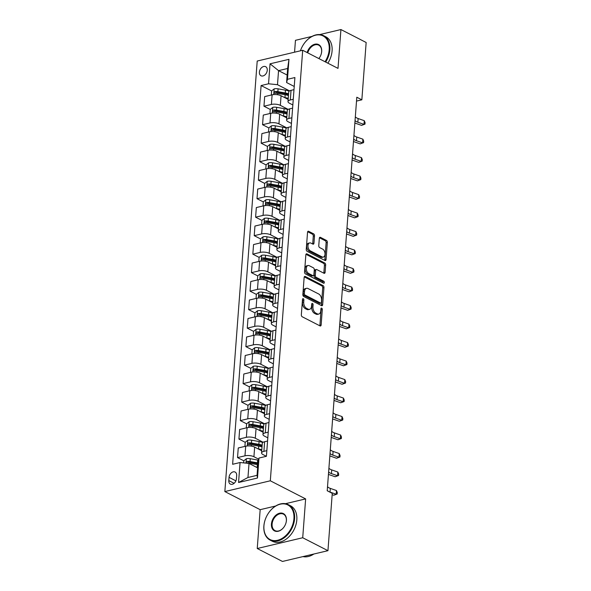 <?xml version="1.0" encoding="UTF-8"?>
<svg xmlns="http://www.w3.org/2000/svg" width="591" height="591" viewBox="0 0 591 591"><rect width="100%" height="100%" fill="white"/><g stroke="black" fill="none" stroke-linecap="round" stroke-linejoin="round"><path stroke-width="0.89" d="M303.264 298.714A1.093 0.665 76.7 0 0 302.932 298.662A1.093 0.665 76.7 0 0 302.496 299.371L301.336 314.804A1.566 0.953 76.7 0 0 302.215 316.761L320.041 325.907A1.566 0.953 76.7 0 0 320.514 325.981A1.566 0.953 76.7 0 0 321.142 324.961L322.302 309.536A1.093 0.665 76.7 0 0 321.689 308.162A1.093 0.665 76.7 0 0 321.356 308.11A1.093 0.665 76.7 0 0 320.92 308.82L320.765 310.822A5.009 3.058 76.7 0 1 318.748 314.065A5.009 3.058 76.7 0 1 317.249 313.843L315.764 313.075A5.009 3.058 76.7 0 1 312.942 306.803L313.09 304.808A1.093 0.665 76.7 0 0 312.476 303.434A1.093 0.665 76.7 0 0 312.144 303.39A1.093 0.665 76.7 0 0 311.708 304.099L311.553 306.094A5.009 3.058 76.7 0 1 309.536 309.344A5.009 3.058 76.7 0 1 308.037 309.115L306.552 308.354A5.009 3.058 76.7 0 1 303.73 302.082L303.877 300.088A1.093 0.665 76.7 0 0 303.264 298.714M259.397 72.146A5.105 3.583 -62.9 0 0 261 75.759A5.105 3.583 -62.9 0 0 264.96 74.88A5.105 3.583 -62.9 0 0 267.265 70.285A5.105 3.583 -62.9 0 0 265.655 66.68A5.105 3.583 -62.9 0 0 261.702 67.559A5.105 3.583 -62.9 0 0 259.397 72.146M314.523 235.824A1.566 0.953 76.7 0 0 313.644 233.866L308.642 231.303A1.566 0.953 76.7 0 0 308.17 231.229A1.566 0.953 76.7 0 0 307.542 232.248L306.249 249.38A1.566 0.953 76.7 0 0 307.135 251.345L324.961 260.483A1.566 0.953 76.7 0 0 325.434 260.557A1.566 0.953 76.7 0 0 326.062 259.545L327.348 242.406A1.566 0.953 76.7 0 0 326.468 240.448L320.425 237.346A1.566 0.953 76.7 0 0 319.96 237.279A1.566 0.953 76.7 0 0 319.325 238.291L318.778 245.627A1.566 0.953 76.7 0 0 319.657 247.585L322.656 249.121A4.189 2.556 76.7 0 1 325.006 253.406A4.189 2.556 76.7 0 1 323.329 257.078A4.189 2.556 76.7 0 1 322.073 256.893L310.334 250.872A4.189 2.556 76.7 0 1 307.977 246.587A4.189 2.556 76.7 0 1 309.662 242.916A4.189 2.556 76.7 0 1 310.918 243.1L312.875 244.105A1.566 0.953 76.7 0 0 313.341 244.179A1.566 0.953 76.7 0 0 313.969 243.16L314.523 235.824L313.296 236.119A1.566 0.953 76.7 0 0 312.41 234.162L307.66 231.724M338.008 68.386L340.926 29.55L366.154 42.486L361.847 99.82L356.801 97.227L327.215 490.766L332.26 493.352L327.946 550.679L302.718 537.744L305.636 498.907L270.316 480.793L302.688 50.272L338.008 68.386M305.244 276.462A1.566 0.953 76.7 0 0 304.771 276.396A1.566 0.953 76.7 0 0 304.143 277.408L302.858 294.547A1.566 0.953 76.7 0 0 303.737 296.505L321.57 305.65A1.566 0.953 76.7 0 0 322.036 305.717A1.566 0.953 76.7 0 0 322.664 304.705L323.957 287.566A1.566 0.953 76.7 0 0 323.07 285.608L305.244 276.462L304.387 276.669M304.557 271.963L305.843 254.824A1.566 0.953 76.7 0 1 306.47 253.812A1.566 0.953 76.7 0 1 306.943 253.886L324.769 263.025A1.566 0.953 76.7 0 1 325.656 264.99L325.102 272.318A1.566 0.953 76.7 0 1 324.474 273.338A1.566 0.953 76.7 0 1 324.001 273.264L316.769 269.555A1.566 0.953 76.7 0 0 316.303 269.489A1.566 0.953 76.7 0 0 315.668 270.501L315.306 275.369A1.566 0.953 76.7 0 0 316.185 277.327L323.713 281.183A1.093 0.665 76.7 0 1 324.333 282.306A1.093 0.665 76.7 0 1 323.89 283.266A1.093 0.665 76.7 0 1 323.565 283.222L305.436 273.921A1.566 0.953 76.7 0 1 304.557 271.963M236.422 478.791L236.673 475.541A4.942 3.472 -62.9 0 0 235.115 472.046A4.942 3.472 -62.9 0 0 231.28 472.896A4.942 3.472 -62.9 0 0 229.049 477.343L228.806 480.601A4.942 3.472 -62.9 0 0 230.357 484.095A4.942 3.472 -62.9 0 0 234.191 483.246A4.942 3.472 -62.9 0 0 236.422 478.791M270.316 480.793L224.846 491.564L257.211 61.043L302.688 50.272M258.991 458.047L257.491 478.023L238.565 482.5L240.064 462.531L249.018 463.44L247.961 477.491L257.055 475.341L258.112 461.283L258.991 458.047L266.423 456.289L294.902 77.547L287.47 79.305L286.591 82.541L287.647 68.49L278.553 70.639L277.497 84.698L289.583 90.888M271.638 90.948L261.104 85.547L232.625 464.29L240.064 462.531M261.104 85.547L268.543 83.789L270.043 63.813L288.969 59.336L287.47 79.305M275.679 505.999L260.166 509.678L257.24 548.514L302.718 537.744M257.24 548.514L282.468 561.45L327.946 550.679M340.926 29.55L319.679 34.581M312.011 36.398L295.456 40.321L294.562 52.2M260.166 509.678L224.846 491.564M356.513 101.083L361.847 99.82M249.018 463.44L257.617 467.85M287.152 75.05L278.553 70.639L270.043 63.813M270.25 109.446L263.955 106.217L264.679 96.599L272.111 94.841A6.375 2.334 4.3 0 1 281.065 95.742L288.157 99.384M263.955 106.217L271.387 104.452A6.375 2.334 4.3 0 1 280.341 105.361L288.186 109.387M268.853 127.937L262.559 124.708L263.283 115.09L270.722 113.332A6.375 2.334 4.3 0 1 279.676 114.24L286.768 117.875M262.559 124.708L269.998 122.95A6.375 2.334 4.3 0 1 278.952 123.851L286.798 127.878M267.464 146.428L261.17 143.199L261.894 133.588L269.333 131.823A6.375 2.334 4.3 0 1 278.287 132.731L285.379 136.366M261.17 143.199L268.61 141.441A6.375 2.334 4.3 0 1 277.563 142.35L285.409 146.369M266.076 164.926L259.781 161.698L260.505 152.079L267.937 150.321A6.375 2.334 4.3 0 1 276.891 151.222L283.983 154.864M259.781 161.698L267.221 159.932A6.375 2.334 4.3 0 1 276.167 160.841L284.02 164.867M264.687 183.417L258.393 180.189L259.117 170.57L266.548 168.812A6.375 2.334 4.3 0 1 275.502 169.72L282.594 173.355M258.393 180.189L265.824 178.43A6.375 2.334 4.3 0 1 274.778 179.332L282.624 183.358M263.298 201.908L257.004 198.679L257.72 189.068L265.16 187.303A6.375 2.334 4.3 0 1 274.113 188.211L281.205 191.846M257.004 198.679L264.436 196.921A6.375 2.334 4.3 0 1 273.389 197.83L281.235 201.849M261.902 220.406L255.608 217.178L256.331 207.559L263.771 205.801A6.375 2.334 4.3 0 1 272.724 206.702L279.816 210.344M255.608 217.178L263.047 215.412A6.375 2.334 4.3 0 1 272 216.321L279.846 220.347M260.513 238.897L254.219 235.669L254.943 226.05L262.374 224.292A6.375 2.334 4.3 0 1 271.328 225.201L278.427 228.835M254.219 235.669L261.658 233.91A6.375 2.334 4.3 0 1 270.604 234.812L278.457 238.838M259.124 257.388L252.83 254.16L253.554 244.548L260.986 242.783A6.375 2.334 4.3 0 1 269.939 243.691L277.031 247.326M252.83 254.16L260.262 252.401A6.375 2.334 4.3 0 1 269.215 253.31L277.068 257.329M257.735 275.886L251.441 272.658L252.165 263.039L259.597 261.281A6.375 2.334 4.3 0 1 268.55 262.182L275.642 265.824M251.441 272.658L258.873 270.892A6.375 2.334 4.3 0 1 267.826 271.801L275.672 275.827M256.339 294.377L250.045 291.149L250.769 281.53L258.208 279.772A6.375 2.334 4.3 0 1 267.162 280.681L274.254 284.315M250.045 291.149L257.484 289.391A6.375 2.334 4.3 0 1 266.438 290.292L274.283 294.318M254.95 312.868L248.656 309.64L249.38 300.029L256.819 298.263A6.375 2.334 4.3 0 1 265.765 299.172L272.865 302.806M248.656 309.64L256.095 307.881A6.375 2.334 4.3 0 1 265.049 308.79L272.894 312.809M253.561 331.359L247.267 328.138L247.991 318.519L255.423 316.761A6.375 2.334 4.3 0 1 264.376 317.663L271.468 321.305M247.267 328.138L254.699 326.372A6.375 2.334 4.3 0 1 263.652 327.281L271.505 331.307M252.172 349.857L245.878 346.629L246.602 337.01L254.034 335.252A6.375 2.334 4.3 0 1 262.988 336.153L270.08 339.795M245.878 346.629L253.31 344.871A6.375 2.334 4.3 0 1 262.264 345.772L270.109 349.798M250.783 368.348L244.489 365.12L245.206 355.501L252.645 353.743A6.375 2.334 4.3 0 1 261.599 354.652L268.691 358.286M244.489 365.12L251.921 363.362A6.375 2.334 4.3 0 1 260.875 364.27L268.72 368.289M249.387 386.839L243.093 383.618L243.817 374L251.256 372.234A6.375 2.334 4.3 0 1 260.21 373.143L267.302 376.785M243.093 383.618L250.532 381.852A6.375 2.334 4.3 0 1 259.486 382.761L267.331 386.787M247.998 405.337L241.704 402.109L242.428 392.49L249.86 390.732A6.375 2.334 4.3 0 1 258.814 391.634L265.913 395.276M241.704 402.109L249.143 400.351A6.375 2.334 4.3 0 1 258.09 401.252L265.943 405.278M246.61 423.828L240.315 420.6L241.039 410.981L248.471 409.223A6.375 2.334 4.3 0 1 257.425 410.132L264.517 413.766M240.315 420.6L247.747 418.842A6.375 2.334 4.3 0 1 256.701 419.743L264.554 423.769M245.221 442.319L238.927 439.091L239.643 429.48L247.082 427.714A6.375 2.334 4.3 0 1 256.036 428.623L263.128 432.257M238.927 439.091L246.358 437.333A6.375 2.334 4.3 0 1 255.312 438.241L263.158 442.267M243.824 460.817L237.53 457.589L238.254 447.971L245.693 446.212A6.375 2.334 4.3 0 1 254.647 447.114L261.739 450.756M237.53 457.589L244.97 455.824A6.375 2.334 4.3 0 1 253.923 456.732L258.681 459.177M266.371 456.304L263.017 454.582A6.375 2.334 4.3 0 1 261.577 452.935A6.375 2.334 4.3 0 1 263.896 451.347L266.851 450.645M267.812 437.835L264.406 436.084A6.375 2.334 4.3 0 1 262.965 434.444A6.375 2.334 4.3 0 1 265.285 432.856L268.24 432.154M269.2 419.337L265.795 417.593A6.375 2.334 4.3 0 1 264.354 415.953A6.375 2.334 4.3 0 1 266.674 414.357L269.629 413.663M270.597 400.846L267.191 399.102A6.375 2.334 4.3 0 1 265.743 397.455A6.375 2.334 4.3 0 1 268.07 395.867L271.025 395.165M271.986 382.355L268.58 380.604A6.375 2.334 4.3 0 1 267.139 378.964A6.375 2.334 4.3 0 1 269.459 377.376L272.414 376.674M273.374 363.857L269.969 362.113A6.375 2.334 4.3 0 1 268.528 360.473A6.375 2.334 4.3 0 1 270.848 358.877L273.803 358.183M274.763 345.366L271.358 343.622A6.375 2.334 4.3 0 1 269.917 341.975A6.375 2.334 4.3 0 1 272.237 340.386L275.192 339.685M276.16 326.875L272.747 325.124A6.375 2.334 4.3 0 1 271.306 323.484A6.375 2.334 4.3 0 1 273.633 321.896L276.581 321.194M277.548 308.384L274.143 306.633A6.375 2.334 4.3 0 1 272.695 304.993A6.375 2.334 4.3 0 1 275.022 303.397L277.977 302.703M278.937 289.885L275.532 288.142A6.375 2.334 4.3 0 1 274.091 286.495A6.375 2.334 4.3 0 1 276.411 284.906L279.366 284.205M280.326 271.395L276.92 269.644A6.375 2.334 4.3 0 1 275.48 268.004A6.375 2.334 4.3 0 1 277.8 266.415L280.755 265.714M281.722 252.904L278.309 251.153A6.375 2.334 4.3 0 1 276.869 249.513A6.375 2.334 4.3 0 1 279.188 247.917L282.143 247.223M283.111 234.405L279.706 232.662A6.375 2.334 4.3 0 1 278.258 231.022A6.375 2.334 4.3 0 1 280.585 229.426L283.54 228.724M284.5 215.914L281.094 214.164A6.375 2.334 4.3 0 1 279.654 212.524A6.375 2.334 4.3 0 1 281.973 210.935L284.928 210.233M285.889 197.424L282.483 195.673A6.375 2.334 4.3 0 1 281.043 194.033A6.375 2.334 4.3 0 1 283.362 192.437L286.317 191.743M287.278 178.925L283.872 177.182A6.375 2.334 4.3 0 1 282.432 175.542A6.375 2.334 4.3 0 1 284.751 173.946L287.706 173.244M288.674 160.434L285.268 158.691A6.375 2.334 4.3 0 1 283.82 157.043A6.375 2.334 4.3 0 1 286.147 155.455L289.095 154.753M290.063 141.943L286.657 140.193A6.375 2.334 4.3 0 1 285.209 138.553A6.375 2.334 4.3 0 1 287.536 136.957L290.491 136.262M291.452 123.445L288.046 121.702A6.375 2.334 4.3 0 1 286.605 120.062A6.375 2.334 4.3 0 1 288.925 118.466L291.88 117.764M292.84 104.954L289.435 103.211A6.375 2.334 4.3 0 1 287.994 101.563A6.375 2.334 4.3 0 1 290.314 99.975L293.269 99.273M294.237 86.463L286.591 82.541M248.316 463.115L247.688 462.797M249.705 444.624L249.077 444.299M251.094 426.133L250.466 425.808M252.483 407.635L251.855 407.317M253.879 389.144L253.251 388.819M255.268 370.653L254.64 370.328M256.657 352.155L256.029 351.837M258.045 333.664L257.417 333.339M259.442 315.173L258.806 314.848M260.83 296.675L260.203 296.357M262.219 278.184L261.591 277.859M263.608 259.693L262.98 259.368M265.004 241.194L264.369 240.877M266.393 222.704L265.765 222.379M267.782 204.213L267.154 203.888M269.171 185.714L268.543 185.397M270.56 167.223L269.932 166.898M271.956 148.733L271.321 148.407M273.345 130.234L272.717 129.917M274.734 111.743L274.106 111.418M276.123 93.252L275.495 92.927M261.577 452.935L262.301 443.324A6.375 2.334 4.3 0 1 264.62 441.728L267.575 441.026M262.965 434.444L263.689 424.826A6.375 2.334 4.3 0 1 266.009 423.237L268.964 422.535M264.354 415.953L265.078 406.335A6.375 2.334 4.3 0 1 267.398 404.739L270.353 404.045M265.743 397.455L266.467 387.844A6.375 2.334 4.3 0 1 268.794 386.248L271.742 385.546M267.139 378.964L267.856 369.345A6.375 2.334 4.3 0 1 270.183 367.757L273.138 367.055M268.528 360.473L269.252 350.855A6.375 2.334 4.3 0 1 271.572 349.266L274.527 348.564M269.917 341.975L270.641 332.364A6.375 2.334 4.3 0 1 272.961 330.768L275.916 330.074M271.306 323.484L272.03 313.865A6.375 2.334 4.3 0 1 274.35 312.277L277.305 311.575M272.695 304.993L273.419 295.374A6.375 2.334 4.3 0 1 275.746 293.786L278.701 293.084M274.091 286.495L274.815 276.884A6.375 2.334 4.3 0 1 277.135 275.288L280.09 274.593M275.48 268.004L276.204 258.385A6.375 2.334 4.3 0 1 278.524 256.797L281.479 256.095M276.869 249.513L277.593 239.894A6.375 2.334 4.3 0 1 279.912 238.306L282.867 237.604M278.258 231.022L278.982 221.403A6.375 2.334 4.3 0 1 281.309 219.808L284.256 219.113M279.654 212.524L280.37 202.905A6.375 2.334 4.3 0 1 282.697 201.317L285.652 200.615M281.043 194.033L281.767 184.414A6.375 2.334 4.3 0 1 284.086 182.826L287.041 182.124M282.432 175.542L283.155 165.923A6.375 2.334 4.3 0 1 285.475 164.328L288.43 163.633M283.82 157.043L284.544 147.432A6.375 2.334 4.3 0 1 286.864 145.837L289.819 145.135M285.209 138.553L285.933 128.934A6.375 2.334 4.3 0 1 288.26 127.346L291.215 126.644M286.605 120.062L287.329 110.443A6.375 2.334 4.3 0 1 289.649 108.847L292.604 108.153M287.994 101.563L288.718 91.952A6.375 2.334 4.3 0 1 291.038 90.357L293.993 89.655M277.497 84.698L268.543 83.789M247.961 477.491L238.565 482.5M257.055 475.341L257.491 478.023M288.969 59.336L287.647 68.49M305.636 498.907L285.423 503.695M302.481 299.511A1.093 0.665 76.7 0 1 302.651 300.376L302.503 302.37A5.009 3.058 76.7 0 0 305.318 308.642L306.552 308.354M309.536 309.344L308.31 309.632A5.009 3.058 76.7 0 1 306.803 309.411L305.318 308.642M318.748 314.065L317.522 314.36A5.009 3.058 76.7 0 1 316.015 314.131L314.53 313.37A5.009 3.058 76.7 0 1 311.716 307.098L311.863 305.104A1.093 0.665 76.7 0 0 311.693 304.239M319.797 325.781A1.566 0.953 76.7 0 0 319.916 325.257L321.076 309.824A1.093 0.665 76.7 0 0 320.906 308.96M321.319 305.517A1.566 0.953 76.7 0 0 321.438 304.993L322.723 287.861A1.566 0.953 76.7 0 0 321.844 285.896L304.262 276.884M304.365 293.661A1.093 0.665 76.7 0 0 304.978 295.035L320.632 303.057A1.093 0.665 76.7 0 0 320.957 303.109A1.093 0.665 76.7 0 0 321.401 302.393L321.556 300.287A5.009 3.058 76.7 0 0 318.741 294.015L308.037 288.534A5.009 3.058 76.7 0 0 306.537 288.305A5.009 3.058 76.7 0 0 304.52 291.555L304.365 293.661L303.131 293.949A1.093 0.665 76.7 0 0 303.752 295.323L304.978 295.035M320.957 303.109L319.731 303.397A1.093 0.665 76.7 0 1 319.399 303.346L303.752 295.323M306.537 288.305L305.311 288.6A5.009 3.058 76.7 0 0 303.294 291.843L304.52 291.555M303.131 293.949L303.294 291.843M305.961 254.3L323.543 263.32L324.769 263.025M323.75 273.138A1.566 0.953 76.7 0 0 323.875 272.614L324.422 265.278A1.566 0.953 76.7 0 0 323.543 263.32M316.303 269.489L315.069 269.777A1.566 0.953 76.7 0 0 314.442 270.789L314.08 275.657A1.566 0.953 76.7 0 0 314.959 277.615L322.487 281.479L323.713 281.183M323.085 282.978A1.093 0.665 76.7 0 0 322.487 281.479M309.27 265.706A4.189 2.556 76.7 0 0 308.014 265.522A4.189 2.556 76.7 0 0 306.33 269.2A4.189 2.556 76.7 0 0 308.687 273.478L312.816 275.598A1.566 0.953 76.7 0 0 313.289 275.672A1.566 0.953 76.7 0 0 313.917 274.652L314.286 269.791A1.566 0.953 76.7 0 0 313.4 267.826L309.27 265.706M308.014 265.522L306.781 265.81A4.189 2.556 76.7 0 0 305.104 269.489A4.189 2.556 76.7 0 0 307.453 273.766L308.687 273.478M313.289 275.672L312.063 275.96A1.566 0.953 76.7 0 1 311.59 275.894L307.453 273.766M312.624 243.98A1.566 0.953 76.7 0 0 312.742 243.455L313.296 236.119M309.662 242.916L308.428 243.204A4.189 2.556 76.7 0 0 306.751 246.883A4.189 2.556 76.7 0 0 309.1 251.16L310.334 250.872M323.329 257.078L322.095 257.373A4.189 2.556 76.7 0 1 320.839 257.181L309.1 251.16M324.71 260.358A1.566 0.953 76.7 0 0 324.836 259.833L326.121 242.694A1.566 0.953 76.7 0 0 325.242 240.736L319.45 237.767M256.634 467.341L257.129 467.429A12.197 4.462 4.3 0 1 257.639 467.525M243.669 462.893L243.832 460.773L246.403 458.712A4.226 1.544 4.3 0 1 250.266 458.697L257.683 460.034A12.197 4.462 4.3 0 1 258.415 460.175M257.986 462.945A12.197 4.462 -175.7 0 0 257.477 462.849L250.059 461.512A4.226 1.544 -175.7 0 0 247.237 461.364C246.078 462.096 246.033 462.687 247.104 463.145A4.226 1.544 4.3 0 1 249.927 463.285L257.344 464.622A12.197 4.462 4.3 0 1 257.853 464.718M247.237 461.364L248.685 462.11A2.15 0.79 4.3 0 1 249.439 462.199L256.856 463.529A10.121 3.701 4.3 0 1 257.927 463.75M246.654 463.063L247.104 463.145M327.517 486.674A7.971 2.918 -175.7 0 0 330.317 488.395L336.464 490.545L336.19 494.246L337.173 494.01L333.752 495.243L332.157 494.682M327.244 490.367A7.971 2.918 -175.7 0 0 330.044 492.096L336.19 494.246L333.752 495.243M336.464 490.545L337.284 492.525L337.173 494.01M261.222 450.49A10.121 3.701 4.3 0 1 261.747 450.689M258.023 448.85L258.518 448.938A12.197 4.462 4.3 0 1 261.813 449.744M244.91 446.397L245.221 442.282L247.792 440.221A4.226 1.544 4.3 0 1 251.663 440.206L259.08 441.543A12.197 4.462 4.3 0 1 262.818 442.496M262.16 445.156A12.197 4.462 -175.7 0 0 258.865 444.351L251.448 443.021A4.226 1.544 -175.7 0 0 248.626 442.873C247.466 443.605 247.422 444.196 248.493 444.646A4.226 1.544 4.3 0 1 251.315 444.794L258.732 446.131A12.197 4.462 4.3 0 1 262.027 446.929M248.626 442.873L250.074 443.619A2.15 0.79 4.3 0 1 250.835 443.701L258.252 445.038A10.121 3.701 4.3 0 1 262.086 446.102M248.043 444.572L248.493 444.646M262.618 431.999A10.121 3.701 4.3 0 1 263.135 432.198M259.412 430.359L259.914 430.447A12.197 4.462 4.3 0 1 263.202 431.253M246.299 427.899L246.61 423.784L249.18 421.723A4.226 1.544 4.3 0 1 253.051 421.715L260.468 423.045A12.197 4.462 4.3 0 1 264.207 423.998M263.549 426.665A12.197 4.462 -175.7 0 0 260.254 425.86L252.837 424.523A4.226 1.544 -175.7 0 0 250.015 424.382C248.863 425.114 248.818 425.705 249.882 426.155A4.226 1.544 4.3 0 1 252.704 426.303L260.121 427.633A12.197 4.462 4.3 0 1 263.416 428.438M250.015 424.382L251.47 425.128A2.15 0.79 4.3 0 1 252.224 425.21L259.641 426.547A10.121 3.701 4.3 0 1 263.475 427.611M249.432 426.081L249.882 426.155M264.007 413.508A10.121 3.701 4.3 0 1 264.524 413.7M260.801 411.861L261.303 411.949A12.197 4.462 4.3 0 1 264.598 412.754M247.695 409.408L248.006 405.293L250.569 403.232A4.226 1.544 4.3 0 1 254.44 403.217L261.857 404.554A12.197 4.462 4.3 0 1 265.595 405.507M264.938 408.174A12.197 4.462 -175.7 0 0 261.65 407.369L254.226 406.032A4.226 1.544 -175.7 0 0 251.404 405.891C250.252 406.615 250.207 407.214 251.271 407.664A4.226 1.544 4.3 0 1 254.093 407.805L261.51 409.142A12.197 4.462 4.3 0 1 264.805 409.947M251.404 405.891L252.859 406.63A2.15 0.79 4.3 0 1 253.613 406.719L261.03 408.049A10.121 3.701 4.3 0 1 264.871 409.12M250.828 407.583L251.271 407.664M328.906 468.175A7.971 2.918 -175.7 0 0 331.714 469.904L337.853 472.054L337.579 475.755L338.562 475.511L335.141 476.752L328.995 474.603A11.953 4.373 4.3 0 1 328.441 474.396M328.633 471.877A7.971 2.918 -175.7 0 0 331.433 473.605L337.579 475.755L335.141 476.752M337.853 472.054L338.673 474.034L338.562 475.511M330.303 449.685A7.971 2.918 -175.7 0 0 333.102 451.413L339.249 453.563L338.968 457.257L339.958 457.02L336.53 458.254L330.391 456.104A11.953 4.373 4.3 0 1 329.83 455.905M330.022 453.386A7.971 2.918 -175.7 0 0 332.822 455.107L338.968 457.257L336.53 458.254M339.249 453.563L340.069 455.543L339.958 457.02M331.691 431.194A7.971 2.918 -175.7 0 0 334.491 432.915L340.638 435.065L340.357 438.766L341.347 438.529L337.926 439.763L331.78 437.613A11.953 4.373 4.3 0 1 331.226 437.406M331.411 434.887A7.971 2.918 -175.7 0 0 334.21 436.616L340.357 438.766L337.926 439.763M340.638 435.065L341.458 437.052L341.347 438.529M265.396 395.01A10.121 3.701 4.3 0 1 265.913 395.209M262.197 393.37L262.692 393.458A12.197 4.462 4.3 0 1 265.987 394.263M249.084 390.917L249.395 386.802L251.965 384.741A4.226 1.544 4.3 0 1 255.829 384.726L263.246 386.063A12.197 4.462 4.3 0 1 266.984 387.016M266.334 389.676A12.197 4.462 -175.7 0 0 263.039 388.871L255.622 387.541A4.226 1.544 -175.7 0 0 252.8 387.393C251.64 388.124 251.596 388.715 252.667 389.173A4.226 1.544 4.3 0 1 255.489 389.314L262.906 390.651A12.197 4.462 4.3 0 1 266.194 391.456M252.8 387.393L254.248 388.139A2.15 0.79 4.3 0 1 255.002 388.221L262.419 389.558A10.121 3.701 4.3 0 1 266.26 390.621M252.217 389.092L252.667 389.173M333.08 412.695A7.971 2.918 -175.7 0 0 335.88 414.424L342.026 416.574L341.746 420.275L342.736 420.031L339.315 421.272L333.169 419.122A11.953 4.373 4.3 0 1 332.615 418.916M332.799 416.396A7.971 2.918 -175.7 0 0 335.607 418.125L341.746 420.275L339.315 421.272M342.026 416.574L342.846 418.554L342.736 420.031M263.933 525.783A19.451 13.667 -62.9 0 0 277.571 540.285A19.451 13.667 -62.9 0 0 293.926 518.684A19.451 13.667 -62.9 0 0 285.32 504.057A19.451 13.667 -62.9 0 0 268.299 513.38A19.451 13.667 -62.9 0 0 265.536 518.758A19.451 13.667 -62.9 0 0 263.933 525.783M268.314 513.35A19.924 14.007 117.1 0 1 268.336 513.32A19.924 14.007 117.1 0 1 288.327 504.655A19.924 14.007 117.1 0 1 294.599 518.75A19.924 14.007 117.1 0 1 285.593 536.687A19.924 14.007 117.1 0 1 270.139 540.122A19.924 14.007 117.1 0 1 263.874 526.027A19.924 14.007 117.1 0 1 265.514 518.832A19.924 14.007 117.1 0 1 265.522 518.795M271.432 524.01A9.722 6.833 117.1 0 1 279.609 513.21A9.722 6.833 117.1 0 1 286.428 520.457A9.722 6.833 117.1 0 1 285.63 523.966A9.722 6.833 117.1 0 1 284.249 526.655A9.722 6.833 117.1 0 1 275.738 531.324A9.722 6.833 117.1 0 1 271.432 524.01M285.616 524.003A9.249 6.501 -62.9 0 0 286.362 520.701A9.249 6.501 -62.9 0 0 283.451 514.163A9.249 6.501 -62.9 0 0 276.285 515.751A9.249 6.501 -62.9 0 0 272.104 524.077A9.249 6.501 -62.9 0 0 275.014 530.615A9.249 6.501 -62.9 0 0 284.271 526.625M313.858 554.018A19.924 14.007 117.1 0 1 302.961 556.596M288.327 504.655L290.55 505.793A19.924 14.007 117.1 0 1 296.815 519.888A19.924 14.007 117.1 0 1 287.817 537.825A19.924 14.007 117.1 0 1 272.362 541.26L270.139 540.122M325.057 61.745A19.451 13.667 -62.9 0 0 329.187 49.696A19.451 13.667 -62.9 0 0 320.588 35.068A19.451 13.667 -62.9 0 0 303.56 44.391A19.451 13.667 -62.9 0 0 300.804 49.77A19.451 13.667 -62.9 0 0 300.427 50.811A19.924 14.007 117.1 0 1 300.775 49.843A19.924 14.007 117.1 0 1 300.789 49.807M303.582 44.362A19.924 14.007 117.1 0 1 303.604 44.332A19.924 14.007 117.1 0 1 323.587 35.667A19.924 14.007 117.1 0 1 329.859 49.762A19.924 14.007 117.1 0 1 325.663 62.055M307.143 52.562A9.722 6.833 117.1 0 1 315.867 44.059A9.722 6.833 117.1 0 1 321.689 51.469A9.722 6.833 117.1 0 1 320.891 54.978A9.722 6.833 117.1 0 1 319.509 57.667A9.722 6.833 117.1 0 1 318.859 58.568M320.876 55.015A9.249 6.501 -62.9 0 0 321.622 51.712A9.249 6.501 -62.9 0 0 318.719 45.167A9.249 6.501 -62.9 0 0 307.763 52.872M323.587 35.667L325.811 36.805A19.924 14.007 117.1 0 1 332.083 50.9A19.924 14.007 117.1 0 1 327.879 63.193M318.852 58.561A9.249 6.501 -62.9 0 0 319.532 57.637M266.785 376.519A10.121 3.701 4.3 0 1 267.302 376.718M263.586 374.879L264.081 374.967A12.197 4.462 4.3 0 1 267.376 375.773M250.473 372.419L250.783 368.304L253.354 366.243A4.226 1.544 4.3 0 1 257.218 366.235L264.642 367.565A12.197 4.462 4.3 0 1 268.373 368.518M267.723 371.185A12.197 4.462 -175.7 0 0 264.428 370.38L257.011 369.043A4.226 1.544 -175.7 0 0 254.189 368.902C253.029 369.634 252.985 370.225 254.056 370.675A4.226 1.544 4.3 0 1 256.878 370.823L264.295 372.153A12.197 4.462 4.3 0 1 267.59 372.958M254.189 368.902L255.637 369.648A2.15 0.79 4.3 0 1 256.391 369.73L263.815 371.067A10.121 3.701 4.3 0 1 267.649 372.131M253.605 370.601L254.056 370.675M268.181 358.028A10.121 3.701 4.3 0 1 268.698 358.22M264.975 356.38L265.477 356.469A12.197 4.462 4.3 0 1 268.765 357.274M251.862 353.928L252.172 349.813L254.743 347.752A4.226 1.544 4.3 0 1 258.614 347.737L266.031 349.074A12.197 4.462 4.3 0 1 269.769 350.027M269.112 352.694A12.197 4.462 -175.7 0 0 265.817 351.889L258.4 350.552A4.226 1.544 -175.7 0 0 255.578 350.411C254.418 351.135 254.374 351.734 255.445 352.184A4.226 1.544 4.3 0 1 258.267 352.325L265.684 353.662A12.197 4.462 4.3 0 1 268.979 354.467M255.578 350.411L257.033 351.15A2.15 0.79 4.3 0 1 257.787 351.239L265.204 352.568A10.121 3.701 4.3 0 1 269.038 353.64M254.994 352.11L255.445 352.184M269.57 339.53A10.121 3.701 4.3 0 1 270.087 339.729M266.364 337.889L266.866 337.978A12.197 4.462 4.3 0 1 270.161 338.783M253.258 335.437L253.561 331.322L256.132 329.261A4.226 1.544 4.3 0 1 260.003 329.246L267.42 330.583A12.197 4.462 4.3 0 1 271.158 331.536M270.501 334.196A12.197 4.462 -175.7 0 0 267.206 333.39L259.789 332.061A4.226 1.544 -175.7 0 0 256.967 331.913C255.814 332.644 255.77 333.235 256.834 333.693A4.226 1.544 4.3 0 1 259.656 333.834L267.073 335.171A12.197 4.462 4.3 0 1 270.368 335.976M256.967 331.913L258.422 332.659A2.15 0.79 4.3 0 1 259.176 332.74L266.593 334.078A10.121 3.701 4.3 0 1 270.434 335.141M256.391 333.612L256.834 333.693M270.959 321.039A10.121 3.701 4.3 0 1 271.476 321.238M267.753 319.399L268.255 319.487A12.197 4.462 4.3 0 1 271.55 320.292M254.647 316.946L254.957 312.824L257.521 310.763A4.226 1.544 4.3 0 1 261.392 310.755L268.809 312.085A12.197 4.462 4.3 0 1 272.547 313.038M271.89 315.705A12.197 4.462 -175.7 0 0 268.602 314.9L261.185 313.562A4.226 1.544 -175.7 0 0 258.356 313.422C257.203 314.153 257.159 314.744 258.223 315.195A4.226 1.544 4.3 0 1 261.045 315.343L268.469 316.673A12.197 4.462 4.3 0 1 271.757 317.478M258.356 313.422L259.811 314.168A2.15 0.79 4.3 0 1 260.565 314.249L267.982 315.587A10.121 3.701 4.3 0 1 271.823 316.65M257.779 315.121L258.223 315.195M272.348 302.548A10.121 3.701 4.3 0 1 272.865 302.74M269.149 300.9L269.644 300.989A12.197 4.462 4.3 0 1 272.939 301.794M256.036 298.448L256.346 294.333L258.917 292.272A4.226 1.544 4.3 0 1 262.781 292.257L270.205 293.594A12.197 4.462 4.3 0 1 273.936 294.547M273.286 297.214A12.197 4.462 -175.7 0 0 269.991 296.409L262.574 295.072A4.226 1.544 -175.7 0 0 259.752 294.931C258.592 295.663 258.548 296.254 259.619 296.704A4.226 1.544 4.3 0 1 262.441 296.845L269.858 298.182A12.197 4.462 4.3 0 1 273.153 298.987M259.752 294.931L261.2 295.67A2.15 0.79 4.3 0 1 261.953 295.759L269.37 297.088A10.121 3.701 4.3 0 1 273.212 298.16M259.168 296.63L259.619 296.704M334.469 394.204A7.971 2.918 -175.7 0 0 337.276 395.933L343.415 398.083L343.142 401.777L344.125 401.54L340.704 402.774L334.558 400.624A11.953 4.373 4.3 0 1 334.004 400.425M334.196 397.906A7.971 2.918 -175.7 0 0 336.996 399.627L343.142 401.777L340.704 402.774M343.415 398.083L344.235 400.063L344.125 401.54M335.865 375.713A7.971 2.918 -175.7 0 0 338.665 377.435L344.812 379.585L344.531 383.286L345.521 383.049L342.093 384.283L335.954 382.133A11.953 4.373 4.3 0 1 335.392 381.926M335.585 379.415A7.971 2.918 -175.7 0 0 338.384 381.136L344.531 383.286L342.093 384.283M344.812 379.585L345.632 381.572L345.521 383.049M337.254 357.223A7.971 2.918 -175.7 0 0 340.054 358.944L346.2 361.094L345.92 364.795L346.91 364.558L343.482 365.792L337.343 363.642A11.953 4.373 4.3 0 1 336.781 363.435M336.973 360.916A7.971 2.918 -175.7 0 0 339.773 362.645L345.92 364.795L343.482 365.792M346.2 361.094L347.02 363.073L346.91 364.558M338.643 338.724A7.971 2.918 -175.7 0 0 341.443 340.453L347.589 342.603L347.309 346.296L348.298 346.06L344.878 347.294L338.732 345.144A11.953 4.373 4.3 0 1 338.178 344.945M338.362 342.425A7.971 2.918 -175.7 0 0 341.17 344.147L347.309 346.296L344.878 347.294M347.589 342.603L348.409 344.583L348.298 346.06M340.032 320.233A7.971 2.918 -175.7 0 0 342.832 321.955L348.978 324.112L348.705 327.806L349.687 327.569L346.267 328.803L340.12 326.653A11.953 4.373 4.3 0 1 339.566 326.446M339.759 323.934A7.971 2.918 -175.7 0 0 342.558 325.656L348.705 327.806L346.267 328.803M348.978 324.112L349.798 326.092L349.687 327.569M273.736 284.049A10.121 3.701 4.3 0 1 274.261 284.249M270.538 282.409L271.033 282.498A12.197 4.462 4.3 0 1 274.327 283.303M257.425 279.957L257.735 275.842L260.306 273.781A4.226 1.544 4.3 0 1 264.177 273.766L271.594 275.103A12.197 4.462 4.3 0 1 275.332 276.056M274.675 278.716A12.197 4.462 -175.7 0 0 271.38 277.91L263.963 276.581A4.226 1.544 -175.7 0 0 261.141 276.433C259.981 277.164 259.937 277.755 261.008 278.213A4.226 1.544 4.3 0 1 263.83 278.354L271.247 279.691A12.197 4.462 4.3 0 1 274.542 280.496M261.141 276.433L262.589 277.179A2.15 0.79 4.3 0 1 263.35 277.26L270.767 278.597A10.121 3.701 4.3 0 1 274.601 279.661M260.557 278.132L261.008 278.213M341.421 301.742A7.971 2.918 -175.7 0 0 344.228 303.464L350.367 305.613L350.094 309.315L351.076 309.078L347.656 310.312L341.509 308.162A11.953 4.373 4.3 0 1 340.955 307.955M341.147 305.436A7.971 2.918 -175.7 0 0 343.947 307.165L350.094 309.315L347.656 310.312M350.367 305.613L351.187 307.593L351.076 309.078M275.133 265.558A10.121 3.701 4.3 0 1 275.65 265.758M271.926 263.918L272.429 264.007A12.197 4.462 4.3 0 1 275.716 264.812M258.814 261.466L259.124 257.344L261.695 255.282A4.226 1.544 4.3 0 1 265.566 255.275L272.983 256.605A12.197 4.462 4.3 0 1 276.721 257.558M276.063 260.225A12.197 4.462 -175.7 0 0 272.769 259.419L265.352 258.082A4.226 1.544 -175.7 0 0 262.53 257.942C261.377 258.673 261.333 259.264 262.397 259.715A4.226 1.544 4.3 0 1 265.219 259.863L272.636 261.192A12.197 4.462 4.3 0 1 275.931 261.998M262.53 257.942L263.985 258.688A2.15 0.79 4.3 0 1 264.738 258.769L272.156 260.106A10.121 3.701 4.3 0 1 275.99 261.17M261.946 259.641L262.397 259.715M342.817 283.244A7.971 2.918 -175.7 0 0 345.617 284.973L351.763 287.123L351.482 290.824L352.472 290.58L349.045 291.814L342.906 289.664A11.953 4.373 4.3 0 1 342.344 289.464M342.536 286.945A7.971 2.918 -175.7 0 0 345.336 288.667L351.482 290.824L349.045 291.814M351.763 287.123L352.583 289.102L352.472 290.58M276.522 247.068A10.121 3.701 4.3 0 1 277.039 247.26M273.315 245.42L273.818 245.516A12.197 4.462 4.3 0 1 277.113 246.314M260.21 242.967L260.52 238.853L263.084 236.792A4.226 1.544 4.3 0 1 266.955 236.784L274.372 238.114A12.197 4.462 4.3 0 1 278.11 239.067M277.452 241.734A12.197 4.462 -175.7 0 0 274.165 240.929L266.74 239.591A4.226 1.544 -175.7 0 0 263.918 239.451C262.766 240.182 262.722 240.773 263.785 241.224A4.226 1.544 4.3 0 1 266.607 241.364L274.025 242.702A12.197 4.462 4.3 0 1 277.319 243.507M263.918 239.451L265.374 240.19A2.15 0.79 4.3 0 1 266.127 240.278L273.544 241.608A10.121 3.701 4.3 0 1 277.386 242.679M263.342 241.15L263.785 241.224M344.206 264.753A7.971 2.918 -175.7 0 0 347.006 266.475L353.152 268.632L352.871 272.325L353.861 272.089L350.441 273.323L344.294 271.173A11.953 4.373 4.3 0 1 343.74 270.966M343.925 268.454A7.971 2.918 -175.7 0 0 346.732 270.176L352.871 272.325L350.441 273.323M353.152 268.632L353.972 270.612L353.861 272.089M277.91 228.569A10.121 3.701 4.3 0 1 278.427 228.769M274.712 226.929L275.207 227.018A12.197 4.462 4.3 0 1 278.501 227.823M261.599 224.477L261.909 220.362L264.48 218.301A4.226 1.544 4.3 0 1 268.344 218.286L275.761 219.623A12.197 4.462 4.3 0 1 279.499 220.576M278.849 223.235A12.197 4.462 -175.7 0 0 275.554 222.43L268.137 221.1A4.226 1.544 -175.7 0 0 265.315 220.953C264.155 221.684 264.111 222.275 265.182 222.733A4.226 1.544 4.3 0 1 268.004 222.873L275.421 224.211A12.197 4.462 4.3 0 1 278.708 225.016M265.315 220.953L266.763 221.699A2.15 0.79 4.3 0 1 267.516 221.78L274.933 223.117A10.121 3.701 4.3 0 1 278.775 224.181M264.731 222.652L265.182 222.733M345.595 246.262A7.971 2.918 -175.7 0 0 348.395 247.984L354.541 250.133L354.26 253.835L355.25 253.598L351.83 254.832L345.683 252.682A11.953 4.373 4.3 0 1 345.129 252.475M345.314 249.956A7.971 2.918 -175.7 0 0 348.121 251.685L354.26 253.835L351.83 254.832M354.541 250.133L355.361 252.113L355.25 253.598M279.299 210.078A10.121 3.701 4.3 0 1 279.816 210.278M276.1 208.438L276.595 208.527A12.197 4.462 4.3 0 1 279.89 209.332M262.988 205.986L263.298 201.863L265.869 199.802A4.226 1.544 4.3 0 1 269.74 199.795L277.157 201.132A12.197 4.462 4.3 0 1 280.888 202.078M280.237 204.745A12.197 4.462 -175.7 0 0 276.943 203.939L269.526 202.602A4.226 1.544 -175.7 0 0 266.704 202.462C265.544 203.193 265.499 203.784 266.571 204.235A4.226 1.544 4.3 0 1 269.393 204.383L276.81 205.712A12.197 4.462 4.3 0 1 280.104 206.518M266.704 202.462L268.151 203.208A2.15 0.79 4.3 0 1 268.905 203.289L276.329 204.626A10.121 3.701 4.3 0 1 280.164 205.69M266.12 204.161L266.571 204.235M346.983 227.764A7.971 2.918 -175.7 0 0 349.791 229.493L355.93 231.642L355.656 235.344L356.639 235.1L353.219 236.341L347.072 234.184A11.953 4.373 4.3 0 1 346.518 233.984M346.71 231.465A7.971 2.918 -175.7 0 0 349.51 233.186L355.656 235.344L353.219 236.341M355.93 231.642L356.75 233.622L356.639 235.1M280.695 191.587A10.121 3.701 4.3 0 1 281.213 191.787M277.489 189.94L277.992 190.036A12.197 4.462 4.3 0 1 281.279 190.834M264.376 187.487L264.687 183.373L267.258 181.311A4.226 1.544 4.3 0 1 271.129 181.304L278.546 182.634A12.197 4.462 4.3 0 1 282.284 183.587M281.626 186.254A12.197 4.462 -175.7 0 0 278.331 185.448L270.914 184.111A4.226 1.544 -175.7 0 0 268.092 183.971C266.933 184.702 266.888 185.293 267.959 185.744A4.226 1.544 4.3 0 1 270.781 185.884L278.198 187.221A12.197 4.462 4.3 0 1 281.493 188.027M268.092 183.971L269.548 184.717A2.15 0.79 4.3 0 1 270.301 184.798L277.718 186.128A10.121 3.701 4.3 0 1 281.552 187.199M267.509 185.67L267.959 185.744M348.38 209.273A7.971 2.918 -175.7 0 0 351.18 211.002L357.326 213.152L357.045 216.845L358.035 216.609L354.607 217.843L348.468 215.693A11.953 4.373 4.3 0 1 347.907 215.486M348.099 212.974A7.971 2.918 -175.7 0 0 350.899 214.696L357.045 216.845L354.607 217.843M357.326 213.152L358.146 215.131L358.035 216.609M282.084 173.089A10.121 3.701 4.3 0 1 282.601 173.289M278.878 171.449L279.38 171.538A12.197 4.462 4.3 0 1 282.675 172.343M265.773 168.996L266.076 164.882L268.646 162.821A4.226 1.544 4.3 0 1 272.517 162.806L279.935 164.143A12.197 4.462 4.3 0 1 283.673 165.096M283.015 167.755A12.197 4.462 -175.7 0 0 279.72 166.95L272.303 165.62A4.226 1.544 -175.7 0 0 269.481 165.473C268.329 166.204 268.284 166.795 269.348 167.253A4.226 1.544 4.3 0 1 272.17 167.393L279.587 168.731A12.197 4.462 4.3 0 1 282.882 169.536M269.481 165.473L270.937 166.219A2.15 0.79 4.3 0 1 271.69 166.307L279.107 167.637A10.121 3.701 4.3 0 1 282.949 168.701M268.905 167.172L269.348 167.253M283.473 154.598A10.121 3.701 4.3 0 1 283.99 154.798M280.274 152.958L280.769 153.047A12.197 4.462 4.3 0 1 284.064 153.852M267.162 150.506L267.472 146.391L270.043 144.322A4.226 1.544 4.3 0 1 273.906 144.315L281.323 145.652A12.197 4.462 4.3 0 1 285.061 146.598M284.404 149.264A12.197 4.462 -175.7 0 0 281.117 148.459L273.699 147.122A4.226 1.544 -175.7 0 0 270.877 146.982C269.718 147.713 269.673 148.304 270.737 148.755A4.226 1.544 4.3 0 1 273.567 148.902L280.984 150.232A12.197 4.462 4.3 0 1 284.271 151.037M270.877 146.982L272.325 147.728A2.15 0.79 4.3 0 1 273.079 147.809L280.496 149.146A10.121 3.701 4.3 0 1 284.337 150.21M270.294 148.681L270.737 148.755M284.862 136.107A10.121 3.701 4.3 0 1 285.379 136.307M281.663 134.46L282.158 134.556A12.197 4.462 4.3 0 1 285.453 135.361M268.55 132.007L268.861 127.892L271.432 125.831A4.226 1.544 4.3 0 1 275.295 125.824L282.72 127.154A12.197 4.462 4.3 0 1 286.45 128.107M285.8 130.774A12.197 4.462 -175.7 0 0 282.505 129.968L275.088 128.631A4.226 1.544 -175.7 0 0 272.266 128.491C271.106 129.222 271.062 129.813 272.133 130.264A4.226 1.544 4.3 0 1 274.955 130.404L282.372 131.741A12.197 4.462 4.3 0 1 285.667 132.547M272.266 128.491L273.714 129.237A2.15 0.79 4.3 0 1 274.468 129.318L281.885 130.655A10.121 3.701 4.3 0 1 285.726 131.719M271.683 130.19L272.133 130.264M286.258 117.609A10.121 3.701 4.3 0 1 286.775 117.808M283.052 115.969L283.547 116.058A12.197 4.462 4.3 0 1 286.842 116.863M269.939 113.516L270.25 109.401L272.82 107.34A4.226 1.544 4.3 0 1 276.691 107.326L284.108 108.663A12.197 4.462 4.3 0 1 287.847 109.616M287.189 112.275A12.197 4.462 -175.7 0 0 283.894 111.47L276.477 110.14A4.226 1.544 -175.7 0 0 273.655 109.992C272.495 110.724 272.451 111.315 273.522 111.773A4.226 1.544 4.3 0 1 276.344 111.913L283.761 113.25A12.197 4.462 4.3 0 1 287.056 114.056M273.655 109.992L275.111 110.739A2.15 0.79 4.3 0 1 275.864 110.827L283.281 112.157A10.121 3.701 4.3 0 1 287.115 113.221M273.072 111.692L273.522 111.773M287.647 99.118A10.121 3.701 4.3 0 1 288.164 99.318M284.441 97.478L284.943 97.567A12.197 4.462 4.3 0 1 288.231 98.372M271.328 95.025L271.638 90.911L274.209 88.849A4.226 1.544 4.3 0 1 278.08 88.835L285.497 90.172A12.197 4.462 4.3 0 1 289.235 91.125M288.578 93.784A12.197 4.462 -175.7 0 0 285.283 92.979L277.866 91.642A4.226 1.544 -175.7 0 0 275.044 91.502C273.892 92.233 273.847 92.824 274.911 93.275A4.226 1.544 4.3 0 1 277.733 93.422L285.15 94.752A12.197 4.462 4.3 0 1 288.445 95.557M275.044 91.502L276.499 92.248A2.15 0.79 4.3 0 1 277.253 92.329L284.67 93.666A10.121 3.701 4.3 0 1 288.511 94.73M274.46 93.201L274.911 93.275M349.769 190.782A7.971 2.918 -175.7 0 0 352.568 192.503L358.715 194.653L358.434 198.354L359.424 198.118L356.004 199.352L349.857 197.202A11.953 4.373 4.3 0 1 349.303 196.995M349.488 194.476A7.971 2.918 -175.7 0 0 352.288 196.205L358.434 198.354L356.004 199.352M358.715 194.653L359.535 196.633L359.424 198.118M351.157 172.284A7.971 2.918 -175.7 0 0 353.957 174.013L360.104 176.162L359.823 179.863L360.813 179.62L357.392 180.861L351.246 178.704A11.953 4.373 4.3 0 1 350.692 178.504M350.877 175.985A7.971 2.918 -175.7 0 0 353.684 177.714L359.823 179.863L357.392 180.861M360.104 176.162L360.924 178.142L360.813 179.62M352.546 153.793A7.971 2.918 -175.7 0 0 355.354 155.522L361.493 157.671L361.219 161.365L362.202 161.129L358.781 162.362L352.635 160.213A11.953 4.373 4.3 0 1 352.081 160.006M352.273 157.494A7.971 2.918 -175.7 0 0 355.073 159.215L361.219 161.365L358.781 162.362M361.493 157.671L362.313 159.651L362.202 161.129M353.935 135.302A7.971 2.918 -175.7 0 0 356.742 137.023L362.881 139.173L362.608 142.874L363.591 142.638L360.17 143.872L354.024 141.722A11.953 4.373 4.3 0 1 353.47 141.515M353.662 138.996A7.971 2.918 -175.7 0 0 356.462 140.724L362.608 142.874L360.17 143.872M362.881 139.173L363.701 141.153L363.591 142.638M355.331 116.804A7.971 2.918 -175.7 0 0 358.131 118.532L364.278 120.682L363.997 124.383L364.987 124.14L361.559 125.381L355.42 123.231A11.953 4.373 4.3 0 1 354.859 123.024M355.051 120.505A7.971 2.918 -175.7 0 0 357.851 122.234L363.997 124.383L361.559 125.381M364.278 120.682L365.098 122.662L364.987 124.14M281.065 95.742L280.341 105.361M279.676 114.24L278.952 123.851M278.287 132.731L277.563 142.35M276.891 151.222L276.167 160.841M275.502 169.72L274.778 179.332M274.113 188.211L273.389 197.83M272.724 206.702L272 216.321M271.328 225.201L270.604 234.812M269.939 243.691L269.215 253.31M268.55 262.182L267.826 271.801M267.162 280.681L266.438 290.292M265.765 299.172L265.049 308.79M264.376 317.663L263.652 327.281M262.988 336.153L262.264 345.772M261.599 354.652L260.875 364.27M260.21 373.143L259.486 382.761M258.814 391.634L258.09 401.252M257.425 410.132L256.701 419.743M256.036 428.623L255.312 438.241M254.647 447.114L253.923 456.732M264.62 441.728L263.896 451.347M245.693 446.212L244.97 455.824M247.082 427.714L246.358 437.333M266.009 423.237L265.285 432.856M248.471 409.223L247.747 418.842M267.398 404.739L266.674 414.357M249.86 390.732L249.143 400.351M268.794 386.248L268.07 395.867M251.256 372.234L250.532 381.852M270.183 367.757L269.459 377.376M252.645 353.743L251.921 363.362M271.572 349.266L270.848 358.877M254.034 335.252L253.31 344.871M272.961 330.768L272.237 340.386M255.423 316.761L254.699 326.372M274.35 312.277L273.633 321.896M256.819 298.263L256.095 307.881M275.746 293.786L275.022 303.397M258.208 279.772L257.484 289.391M277.135 275.288L276.411 284.906M259.597 261.281L258.873 270.892M278.524 256.797L277.8 266.415M260.986 242.783L260.262 252.401M279.912 238.306L279.188 247.917M262.374 224.292L261.658 233.91M281.309 219.808L280.585 229.426M263.771 205.801L263.047 215.412M282.697 201.317L281.973 210.935M265.16 187.303L264.436 196.921M284.086 182.826L283.362 192.437M266.548 168.812L265.824 178.43M285.475 164.328L284.751 173.946M267.937 150.321L267.221 159.932M286.864 145.837L286.147 155.455M269.333 131.823L268.61 141.441M288.26 127.346L287.536 136.957M270.722 113.332L269.998 122.95M289.649 108.847L288.925 118.466M272.111 94.841L271.387 104.452M291.038 90.357L290.314 99.975M234.11 483.32L228.806 480.601M235.905 480.86L229.049 477.343M302.503 302.37L303.73 302.082M306.803 309.411L308.037 309.115M311.863 305.104L313.09 304.808M311.716 307.098L312.942 306.803M314.53 313.37L315.764 313.075M316.015 314.131L317.249 313.843M321.076 309.824L322.302 309.536M319.916 325.257L321.142 324.961M302.651 300.376L303.877 300.088M321.844 285.896L323.07 285.608M322.723 287.861L323.957 287.566M321.438 304.993L322.664 304.705M319.399 303.346L320.632 303.057M306.086 254.086L306.943 253.886M324.422 265.278L325.656 264.99M323.875 272.614L325.102 272.318M314.442 270.789L315.668 270.501M314.08 275.657L315.306 275.369M314.959 277.615L316.185 277.327M311.59 275.894L312.816 275.598M312.742 243.455L313.969 243.16M320.839 257.181L322.073 256.893M319.568 237.552L320.425 237.346M325.242 240.736L326.468 240.448M326.121 242.694L327.348 242.406M324.836 259.833L326.062 259.545M307.785 231.502L308.642 231.303M312.41 234.162L313.644 233.866M246.336 458.764L246.004 463.13M257.344 464.622L257.129 467.429M257.683 460.034L257.477 462.849M249.927 463.285L249.882 463.876M250.266 458.697L250.059 461.512M330.317 488.395L330.044 492.096M247.725 440.273L247.297 445.961M258.732 446.131L258.518 448.938M259.08 441.543L258.865 444.351M251.315 444.794L251.219 446.102M251.663 440.206L251.448 443.021M249.114 421.775L248.685 427.47M260.121 427.633L259.914 430.447M260.468 423.045L260.254 425.86M252.704 426.303L252.608 427.611M253.051 421.715L252.837 424.523M250.51 403.284L250.082 408.972M261.51 409.142L261.303 411.949M261.857 404.554L261.65 407.369M254.093 407.805L253.997 409.12M254.44 403.217L254.226 406.032M331.714 469.904L331.433 473.605M333.102 451.413L332.822 455.107M334.491 432.915L334.21 436.616M251.899 384.793L251.47 390.481M262.906 390.651L262.692 393.458M263.246 386.063L263.039 388.871M255.489 389.314L255.386 390.621M255.829 384.726L255.622 387.541M335.88 414.424L335.607 418.125M253.288 366.294L252.859 371.99M264.295 372.153L264.081 374.967M264.642 367.565L264.428 370.38M256.878 370.823L256.775 372.131M257.218 366.235L257.011 369.043M254.677 347.804L254.248 353.492M265.684 353.662L265.477 356.469M266.031 349.074L265.817 351.889M258.267 352.325L258.171 353.64M258.614 347.737L258.4 350.552M256.073 329.313L255.644 335.001M267.073 335.171L266.866 337.978M267.42 330.583L267.206 333.39M259.656 333.834L259.56 335.141M260.003 329.246L259.789 332.061M257.462 310.814L257.033 316.51M268.469 316.673L268.255 319.487M268.809 312.085L268.602 314.9M261.045 315.343L260.949 316.65M261.392 310.755L261.185 313.562M258.851 292.323L258.422 298.012M269.858 298.182L269.644 300.989M270.205 293.594L269.991 296.409M262.441 296.845L262.338 298.16M262.781 292.257L262.574 295.072M337.276 395.933L336.996 399.627M338.665 377.435L338.384 381.136M340.054 358.944L339.773 362.645M341.443 340.453L341.17 344.147M342.832 321.955L342.558 325.656M260.239 273.832L259.811 279.521M271.247 279.691L271.033 282.498M271.594 275.103L271.38 277.91M263.83 278.354L263.734 279.661M264.177 273.766L263.963 276.581M344.228 303.464L343.947 307.165M261.628 255.334L261.2 261.03M272.636 261.192L272.429 264.007M272.983 256.605L272.769 259.419M265.219 259.863L265.123 261.17M265.566 255.275L265.352 258.082M345.617 284.973L345.336 288.667M263.025 236.843L262.596 242.539M274.025 242.702L273.818 245.516M274.372 238.114L274.165 240.929M266.607 241.364L266.511 242.679M266.955 236.784L266.74 239.591M347.006 266.475L346.732 270.176M264.413 218.352L263.985 224.041M275.421 224.211L275.207 227.018M275.761 219.623L275.554 222.43M268.004 222.873L267.9 224.181M268.344 218.286L268.137 221.1M348.395 247.984L348.121 251.685M265.802 199.854L265.374 205.55M276.81 205.712L276.595 208.527M277.157 201.132L276.943 203.939M269.393 204.383L269.289 205.69M269.74 199.795L269.526 202.602M349.791 229.493L349.51 233.186M267.191 181.363L266.763 187.059M278.198 187.221L277.992 190.036M278.546 182.634L278.331 185.448M270.781 185.884L270.685 187.199M271.129 181.304L270.914 184.111M351.18 211.002L350.899 214.696M268.587 162.872L268.159 168.561M279.587 168.731L279.38 171.538M279.935 164.143L279.72 166.95M272.17 167.393L272.074 168.708M272.517 162.806L272.303 165.62M269.976 144.374L269.548 150.07M280.984 150.232L280.769 153.047M281.323 145.652L281.117 148.459M273.567 148.902L273.463 150.21M273.906 144.315L273.699 147.122M271.365 125.883L270.937 131.579M282.372 131.741L282.158 134.556M282.72 127.154L282.505 129.968M274.955 130.404L274.852 131.719M275.295 125.824L275.088 128.631M272.754 107.392L272.325 113.08M283.761 113.25L283.547 116.058M284.108 108.663L283.894 111.47M276.344 111.913L276.248 113.228M276.691 107.326L276.477 110.14M274.143 88.894L273.722 94.59M285.15 94.752L284.943 97.567M285.497 90.172L285.283 92.979M277.733 93.422L277.637 94.73M278.08 88.835L277.866 91.642M352.568 192.503L352.288 196.205M353.957 174.013L353.684 177.714M355.354 155.522L355.073 159.215M356.742 137.023L356.462 140.724M358.131 118.532L357.851 122.234"/></g></svg>
